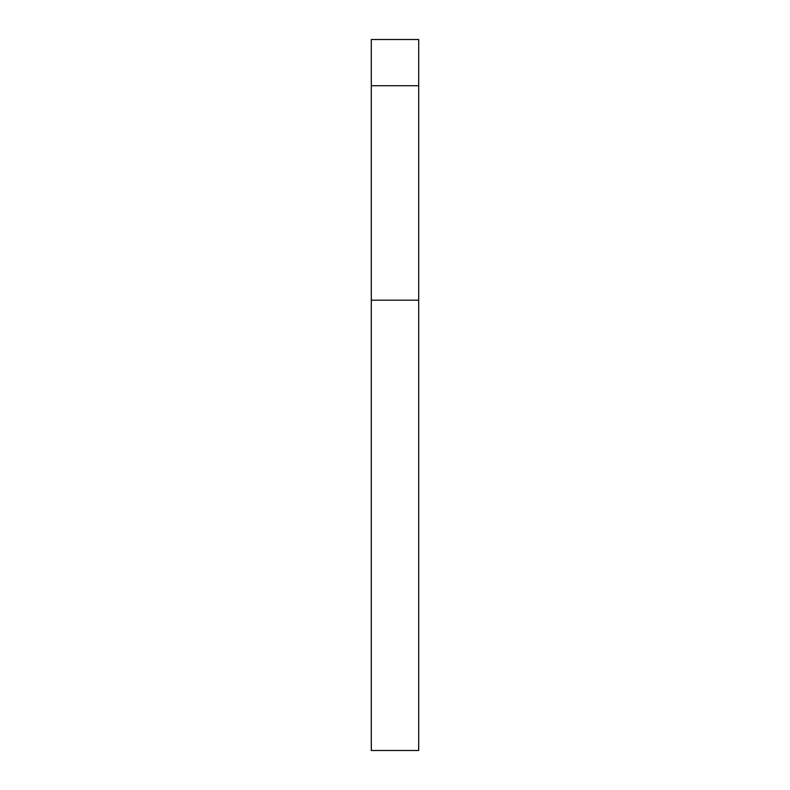 <?xml version="1.0" encoding="UTF-8"?>
<svg xmlns="http://www.w3.org/2000/svg" width="790" height="790" viewBox="0 0 790 790"><rect width="100%" height="100%" fill="white"/><g stroke="black" fill="none" stroke-linecap="round" stroke-linejoin="round"><path stroke-width="1.19" d="M418.7 85.715L418.7 39.5L371.3 39.5L371.3 85.715L418.7 85.715L418.7 750.5L371.3 750.5L371.3 85.715M371.3 300.2L418.7 300.2"/></g></svg>
